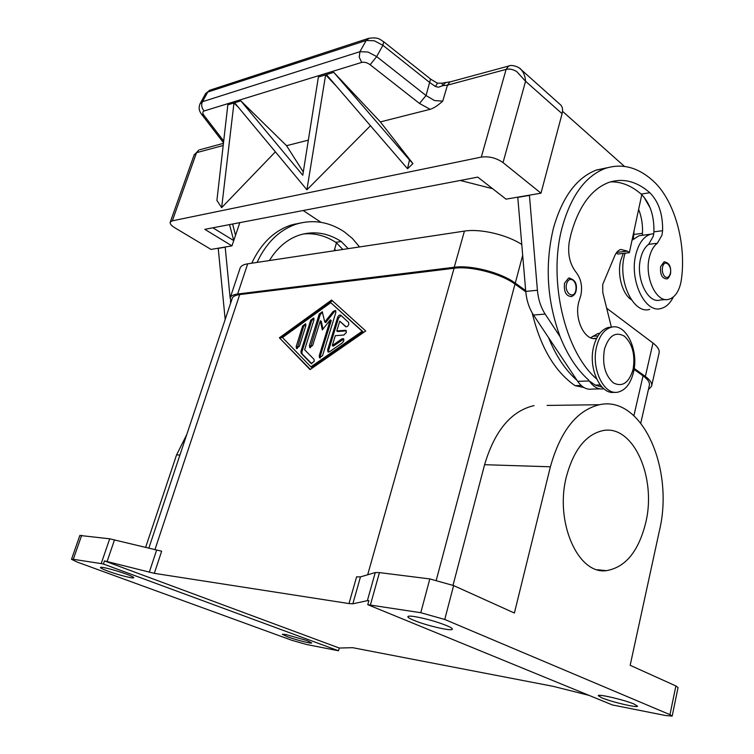 <?xml version="1.0" encoding="UTF-8"?>
<svg xmlns="http://www.w3.org/2000/svg" width="754" height="754" viewBox="0 0 754 754"><rect width="100%" height="100%" fill="white"/><g stroke="black" fill="none" stroke-linecap="round" stroke-linejoin="round"><path stroke-width="1.13" d="M604.491 349.083C602.031 364.05 605 375.332 613.407 382.919C622.408 387.349 628.959 382.881 633.049 369.517C635.415 355.021 632.549 343.909 624.435 336.199C615.518 331.298 608.874 335.587 604.491 349.083M596.697 346.274C590.721 368.338 603.992 395.963 618.167 392.071C625.509 390.148 630.598 383.626 633.435 372.485C639.175 350.525 625.961 322.806 611.315 327.236C604.416 329.272 599.543 335.615 596.697 346.274M611.871 327.113L608.337 327.443C601.438 329.47 596.555 335.803 593.709 346.435C587.837 368.103 600.599 395.379 614.642 392.231M596.612 338.329C585.095 341.779 573.917 319.338 578.808 301.873L580.834 295.436C582.606 286.482 581.061 278.82 576.207 272.448C569.788 264.164 567.47 253.994 569.251 241.94L570.985 234.174C578.723 206.332 591.372 189.065 608.93 182.374C623.124 177.85 636.753 181.299 649.825 192.713C658.666 201.648 662.926 214.306 662.596 230.696L661.984 235.144L657.356 243.259C653.643 246.049 650.985 250.714 649.383 257.227C644.105 277.236 656.602 303.504 668.949 299.272C674.613 297.51 678.543 292.147 680.739 283.174L681.409 279.376C686.508 242.958 674.293 199.508 652.719 180.526C637.573 167.068 621.701 163.053 605.113 168.481C585.34 176.182 571.032 195.767 562.211 227.218C547.743 279.696 564.784 351.703 596.631 378.942M599.835 333.259L597.903 333.522L590.636 337.764M673.35 296.972C670.202 303.297 666.14 307.123 661.164 308.461C645.207 313.843 628.987 280.073 635.886 254.305C638.742 243.297 643.614 236.605 650.504 234.23L653.737 233.702L653.284 236.256L648.647 244.334C644.924 247.114 642.267 251.742 640.664 258.226C635.358 278.113 647.875 304.211 660.259 300.007L665.82 299.536M638.638 209.339C641.597 216.907 642.879 224.909 642.474 233.335L642.314 235.182L643.162 235.182M642.295 235.295L639.062 235.719L632.012 240.272M625.066 253.193L624.406 255.653C617.479 281.214 633.728 314.71 649.731 309.357M664.953 261.808L664.038 261.902L660.655 266.558C659.986 274.239 661.927 278.349 666.461 278.876C667.733 279.159 669.09 277.491 670.513 273.872M569.751 278.009L568.497 278.141L564.52 283.259C563.709 291.694 566.009 296.133 571.419 296.576C573.869 295.606 575.415 293.787 576.037 291.138M419.497 103.449L426.038 95.532L376.67 56.578L370.148 64.75L419.497 103.449L430.138 109.311C433.541 108.331 437.735 105.617 442.711 101.168L447.452 85.164L506.113 69.387C509.374 68.586 512.899 69.311 516.707 71.564L525.566 81.272C525.227 76.503 523.823 72.695 521.353 69.858L519.751 68.407M229.546 224.598L233.749 240.592L231.959 245.87L204.796 229.339L477.753 177.115L506.028 199.15L540.986 193.194L562.088 113.675C563.002 109.999 562.607 107.153 560.882 105.136L560.005 104.344M383.711 41.753L382.9 45.297L376.67 56.578L367.999 52.035L359.912 51.687L366.19 40.471L374.276 40.773L382.9 45.297L429.921 82.686L435.463 86.493L438.413 87.238L442.786 85.664L447.452 85.164L449.893 81.969L508.545 66.079L506.113 69.387L481.306 157.096C489.092 156.106 496.339 157.944 503.041 162.6L540.986 193.194M205.239 94.269L207.774 92.045L202.487 101.705L199.97 103.882M223.702 141.036L203.91 115.277C202.383 113.1 202.477 111.658 204.202 110.951C201.912 108.482 201.205 105.711 202.063 102.629L202.487 101.705L359.912 51.687L359.234 57.134L361.713 62.412C364.352 61.809 367.16 62.582 370.148 64.75M442.711 101.168L434.436 100.527L426.038 95.532L430.553 79.057M231.959 245.87L211.045 249.433L174.871 227.802C171.262 225.559 169.725 223.646 170.272 222.062L172.327 220.837L196.53 152.676L194.23 154.683L170.272 222.062M194.042 155.211L198.886 150.008L196.53 152.676L223.184 145.503M210.686 89.933L207.774 92.045L366.19 40.471L369.224 38.143M444.747 619.468L669.957 714.66L672.172 716.093L665.424 715.499L612.38 704.943L367.754 604.67L420.779 612.71L444.747 619.468L453.616 585.575L429.818 578.921L420.779 612.71M672.191 716.017L678.053 687.525L675.886 685.942L630.165 665.301L659.42 530.703C674.444 468.583 641.927 395.002 599.411 404.728L547.093 405.426M109.707 538.808L101.196 563.596L103.411 564.02L104.476 560.901L154.325 573.342L161.648 551.202L109.707 538.808L79.858 535.463M360.469 576.895L356.604 576.819L348.998 603.568L352.844 603.794L360.469 576.895L375.256 572.55L367.377 600.674L368.894 600.608L367.754 604.67M370.393 604.962L379.432 572.606L375.256 572.55M589.006 695.367L553.313 686.366L352.646 647.686L339.272 648.035L338.499 650.768L306.539 644.491L291.864 640.297L77.238 562.088L71.507 559.289L73.279 559.308L81.686 535.302M145.597 547.461L176.568 454.907L186.747 434.587M610.467 181.874C621.239 181.582 631.456 185.654 641.117 194.089L641.777 194.702C650.221 203.693 654.265 216.078 653.906 231.836L653.737 233.702M566.508 476.245C573.803 449.761 585.877 434.568 602.719 430.647C633.171 424.05 656.828 477.442 645.735 522.682C638.572 551.419 625.443 567.413 606.367 570.655C577.969 574.868 554.426 521.627 566.508 476.245M453.616 585.575L514.388 613.021L550.392 466.792C560.439 430.986 576.772 410.299 599.411 404.728M607.507 167.69L596.329 170.065C576.518 177.746 562.192 197.228 553.351 228.49C544.727 265.003 546.999 301.11 560.175 336.821L545.17 314.088C540.863 307.415 538.271 299.47 537.413 290.252L529.421 195.163M446.736 625.622C450.826 627.356 452.692 628.563 452.343 629.251C451.721 631.475 425.906 625.462 413.842 620.325C409.535 618.534 407.556 617.272 407.895 616.546C408.376 615.961 410.666 615.98 414.757 616.602C425.765 618.572 436.425 621.579 446.736 625.622M367.377 600.674L352.844 603.794M348.998 603.568L154.325 573.342M104.476 560.901L339.272 648.035M634.265 704.123L637.545 706.215C637.394 708.053 611.258 701.889 601.749 697.808L598.242 695.622C598.148 693.746 624.802 700.004 634.265 704.123M101.196 563.596L73.279 559.308M379.432 572.606L429.818 578.921M525.783 291.826L514.991 284.098C500.854 273.589 470.986 265.842 454.078 268.245L239.706 294.578C235.682 295.097 233.212 296.284 232.298 298.15L232.034 298.942M310.045 369.592L279.376 337.792L331.572 300.035L365.718 330.997L310.045 369.592M306.869 640.532L311.713 642.945C311.562 643.916 295.841 639.901 287.321 636.734L282.307 634.255L285.86 634.538L306.869 640.532M453.022 585.311L484.586 464.7C494.728 430.638 511.212 410.93 534.039 405.605M640.787 423.041L649.269 385.728C650.136 382.806 648.054 379.507 643.039 375.831L634.048 369.385M337.585 317.453C338.442 315.492 339.479 314.729 340.695 315.163L348.565 322.373L348.81 324.343C347.943 326.331 346.887 327.095 345.662 326.652L339.743 321.176L336.746 330.987L345.323 330.29L346.029 330.488L346.331 332.523L343.881 335.021L335.304 335.681L332.288 345.558L341.873 338.866L343.522 338.678L343.843 340.733L342.344 342.853L329.555 351.76L327.952 351.939L327.641 349.875L337.585 317.453L338.537 318.028L328.603 350.431L328.621 352.127M341.119 315.549L338.537 318.028M338.499 650.768L103.411 564.02M126.418 574.124C131.488 576.018 133.929 577.225 133.722 577.753C133.354 578.808 118.001 574.868 108.029 571.164C102.827 569.232 100.31 567.998 100.48 567.442C100.763 566.358 116.427 570.392 126.418 574.124M634.189 368.442L645.349 376.444C650.334 380.101 652.399 383.39 651.541 386.302L648.374 389.695M230.931 302.231L230.262 297.594C231.167 295.738 233.627 294.55 237.633 294.022L454.238 267.255C471.184 264.833 501.118 272.59 515.274 283.136L525.67 290.592M521.73 244.466C506.905 234.673 480.119 228.471 464.426 231.101L247.689 263.825C243.674 264.456 241.186 265.766 240.234 267.755L239.951 268.594M651.71 385.577L659.005 353.4C659.91 350.28 657.903 346.831 652.983 343.051L606.668 308.197M343.824 339.055L333.249 346.124L332.288 345.558M346.322 330.865L337.707 331.553L336.746 330.987M339.743 321.176L346.199 326.85M305.879 324.154L303.598 326.557L297.142 348.65M296.209 346.472L302.646 326.001L305.587 323.758L305.851 325.719L299.404 346.246L296.482 348.489L296.209 346.472L297.161 347.019M310.893 366.868L311.864 367.415L363.108 331.864L330.761 302.665L282.467 337.547L310.893 366.868L362.146 331.279L363.108 331.864M362.146 331.279L330.761 302.665M279.376 337.792L310.318 369.403M332.354 300.733L280.328 338.329M313.975 318.329L311.656 320.752L301.92 351.882L302.109 353.824L311.817 363.796M300.959 351.336L310.705 320.196L313.683 317.943L313.947 319.894L304.616 349.79L314.032 359.366L314.229 361.354L311.223 363.617L301.138 353.287L300.959 351.336L301.92 351.882M330.29 319.875L322.335 329.894L320.337 320.78L312.721 345.323L309.734 347.585L309.442 345.549L319.253 314.032L322.269 311.77L324.776 322.015L333.221 311.364L335.568 310.469L335.85 312.429L322.589 355.53L319.545 357.811L319.244 355.728L330.29 319.875L331.251 320.45L320.205 356.284L320.214 357.98M335.86 310.855L334.173 311.939L325.728 322.58L324.776 322.015M322.561 312.165L320.205 314.597L310.394 347.754M320.337 320.78L321.289 321.345L322.985 329.064M435.463 86.493L437.48 83.194M445.737 82.337L442.786 85.664L441.901 83.185M212.864 227.793L233.749 240.592L235.521 235.333L232.618 224.013M333.758 72.337L409.469 159.942L407.528 168.736L326.407 74.599L333.758 72.337L380.374 121.912L412.909 163.58L407.584 168.726M306.906 189.791L234.617 102.77L240.828 100.866L302.769 175.239L318.377 77.059L325.624 74.835L306.906 189.791M233.966 102.968L221.648 207.623L216.907 200.46L227.831 104.853L233.966 102.978L238.283 107.181M325.624 74.835L336.51 86.324M430.138 109.311L380.374 121.912M240.828 100.866L286.548 145.682L303.287 171.987M308.348 140.159L286.548 145.682M221.676 207.623L275.38 151.837M306.953 189.782L370.468 125.73M409.469 159.942L412.909 163.58M235.521 235.333L239.819 222.637M481.306 157.096L172.327 220.837M492.598 188.688L460.298 180.46M598.487 169.669L597.385 169.697M517.772 197.152L525.745 291.412C526.603 300.544 529.185 308.414 533.502 315.031L548.516 337.556C555.962 356.011 565.481 370.28 577.055 380.384L548.516 337.556M334.229 250.762L336.454 242.816L342.816 249.461M303.325 233.976C314.691 232.892 325.511 235.682 335.784 242.354L336.454 242.816M225.182 319.451L218.208 248.217M296.972 223.929L294.239 224.155M225.182 247.02L230.121 297.915M230.46 301.346L230.639 303.117M225.116 247.208L218.142 248.396M321.006 222.326L303.183 210.517M300.469 222.977L291.025 225.078C274.098 230.781 261.007 243.485 251.732 263.212M269.385 260.545C277.444 247.397 287.689 238.839 300.111 234.852C314.324 230.762 328.028 232.977 341.204 241.497L348.244 248.641M359.545 246.935L352.401 238.471L344.239 231.77C328.933 221.733 312.985 219.178 296.407 224.108C279.461 229.829 266.351 242.59 257.067 262.401M334.672 249.178L335.653 250.545M292.298 224.843L291.647 224.88M562.522 111.309L624.444 166.389M603.841 388.781L603.737 388.8C598.337 389.686 593.53 387.075 589.308 380.977L595.217 385.087L602.126 387.198M641.777 194.702L629.354 252.684L627.413 251.101L620.787 249.442C618.28 250.243 616.282 252.326 614.793 255.691L602.71 284.484L602.776 292.514L611.39 327.217M577.055 380.384L577.677 381.326C581.909 387.377 586.725 389.959 592.135 389.083L600.109 388.894M517.706 197.378L529.355 195.399M616.367 252.854L617.856 254.051L629.354 252.684M560.175 336.821C567.621 355.436 577.121 369.828 588.676 380.025M634.105 230.545L633.351 238.98M650.259 208.113L643.775 196.813M532.201 312.929C540.524 347.311 554.793 371.543 575.019 385.643L583.926 387.518M623.285 253.41L620.702 260.498C617.008 274.729 622.342 294.06 631.409 299.79M503.041 162.6L525.566 81.272L562.088 113.675M597.941 335.926L592.795 336.246M670.315 273.466C672.398 265.361 664.321 258.584 662.568 267.048C661.899 271.186 662.7 274.418 664.971 276.746C667.403 278.283 669.184 277.189 670.315 273.466M575.773 290.658C576.565 286.181 575.641 282.684 572.983 280.168C570.099 278.499 567.969 279.706 566.593 283.796C564.077 292.788 573.737 299.904 575.773 290.658M201.516 114.174L203.91 115.277M204.193 110.951L361.713 62.412M209.584 90.291L368.056 38.511C379.149 36.465 380.704 40.311 383.871 41.885L430.713 79.179L437.395 83.157L441.844 83.213L450.949 81.686M508.545 66.079L509.6 65.787M199.895 149.735L223.429 143.354M669.957 714.66L675.886 685.942M156.606 550.184L149.283 572.248M107.096 561.523L114.542 539.779M649.825 192.713L641.117 194.089M662.596 230.696L653.906 231.836M367.688 574.774L454.078 268.245M154.9 549.77L239.706 294.578M179.933 455.011L176.568 454.907M550.392 466.792L484.586 464.7M633.907 415.652L643.039 375.831M436.302 580.09L514.991 284.098M247.689 263.825L237.633 294.022M464.426 231.101L454.238 267.255M522.663 255.342L515.274 283.136M652.983 343.051L645.349 376.444M327.641 349.875L328.603 350.431M341.873 338.866L342.834 339.432M345.323 330.29L346.284 330.865M302.646 326.001L303.598 326.557M310.705 320.196L311.656 320.752M301.138 353.287L302.109 353.824M319.244 355.728L320.205 356.284M333.221 311.364L334.173 311.939M319.253 314.032L320.205 314.597M309.442 345.549L310.403 346.095M335.784 242.354L341.204 241.497M533.502 315.031L545.17 314.088M577.677 381.326L589.308 380.977M525.745 291.412L537.413 290.252M616.725 252.383L627.413 251.101M642.474 233.335L634.02 234.437M581.183 385.473L575.019 385.643M657.356 243.259L648.647 244.334M600.212 384.955L595.217 385.087M599.703 333.409L597.903 333.522M639.062 235.719L650.504 234.23M664.038 261.902C669.156 262.477 671.314 266.454 670.523 273.834M576.047 291.091C577.451 283.523 574.925 279.206 568.497 278.141M521.118 69.604L560.882 105.136M209.527 90.32L205.625 93.581L200.328 103.232M200.338 103.223C198.453 107.077 198.858 110.744 201.544 114.212L223.504 142.76M71.507 559.289L79.886 535.378M605.113 168.481L596.329 170.065M148.802 548.252L232.298 298.15M240.234 267.755L230.262 297.594M508.554 66.069C511.664 64.147 519.968 67.36 521.137 69.632M597.385 569.722L606.367 570.655M608.337 327.443L611.315 327.236M596.631 338.301L593.445 338.489M296.407 224.108L291.025 225.078"/></g></svg>
